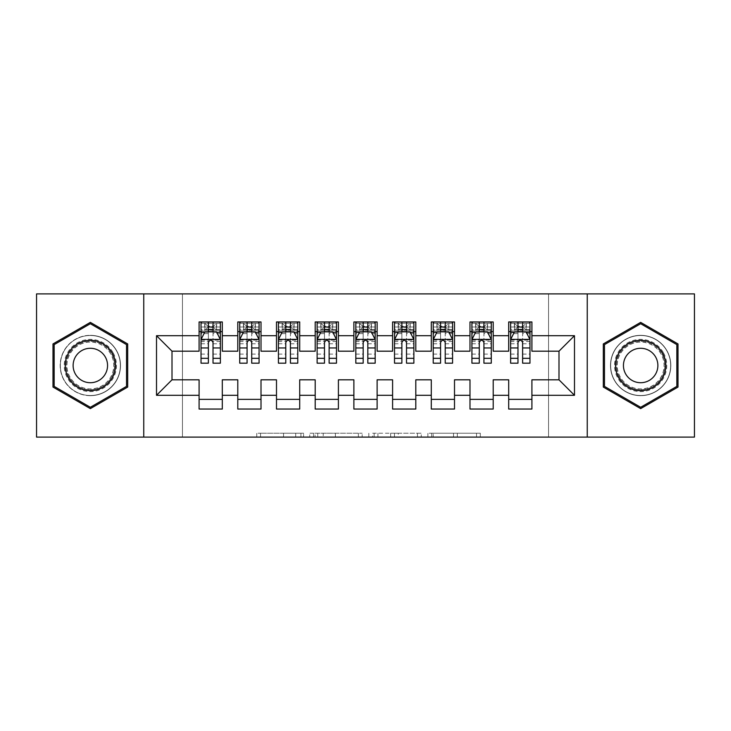<?xml version="1.0" encoding="UTF-8"?>
<svg xmlns="http://www.w3.org/2000/svg" width="731" height="731" viewBox="0 0 731 731"><rect width="100%" height="100%" fill="white"/><g stroke="black" fill="none" stroke-linecap="round" stroke-linejoin="round"><path stroke-width="0.55" stroke-dasharray="3.65 2.74" d="M303.584 437.092L260.565 437.092L303.584 437.092L303.584 433.227L283.546 433.227L283.546 437.092L283.546 433.227L303.584 433.227L303.584 437.092L303.584 433.227L283.546 433.227L283.546 437.092L283.546 433.227L303.584 433.227L260.565 433.227L303.584 433.227M640.658 335.31A30.19 30.19 0 0 0 610.467 365.5A30.19 30.19 0 0 0 640.658 395.69A30.19 30.19 0 0 0 670.839 365.5A30.19 30.19 0 0 0 640.658 335.31A30.19 30.19 0 0 0 610.467 365.5A30.19 30.19 0 0 0 640.658 395.69A30.19 30.19 0 0 0 670.839 365.5A30.19 30.19 0 0 0 640.658 335.31M90.342 395.69A30.19 30.19 0 0 1 60.161 365.5A30.19 30.19 0 0 1 90.342 335.31A30.19 30.19 0 0 0 60.161 365.5A30.19 30.19 0 0 0 90.342 395.69A30.19 30.19 0 0 0 120.533 365.5A30.19 30.19 0 0 0 90.342 335.31A30.19 30.19 0 0 1 120.533 365.5A30.19 30.19 0 0 1 90.342 395.69M476.511 437.092L431.692 437.092L476.511 437.092L476.511 433.227L457.332 433.227L480.313 433.227L480.313 437.092L480.313 433.227L431.692 433.227L480.313 433.227L480.313 437.092L480.313 433.227L476.511 433.227L476.511 437.092M453.531 437.092L433.209 437.092L453.531 437.092L453.531 433.227L457.332 433.227L453.531 433.227L453.531 437.092L453.531 433.227L433.209 433.227L433.209 437.092L433.209 433.227L453.531 433.227L453.531 437.092M427.891 437.092L431.692 437.092L427.891 437.092L427.891 433.227L431.692 433.227L427.891 433.227L427.891 437.092M256.764 437.092L260.565 437.092L256.764 437.092L256.764 433.227L260.565 433.227L256.764 433.227L256.764 437.092M548.552 437.092L182.448 437.092L182.448 293.908L548.552 293.908L548.552 437.092L694.45 437.092L694.45 293.908L548.552 293.908L548.552 437.092M36.55 437.092L182.448 437.092L182.448 293.908L36.55 293.908L36.55 437.092M362.174 437.092L358.382 437.092L362.174 437.092L362.174 433.227L362.174 437.092M313.553 437.092L358.382 437.092L309.752 437.092L313.553 437.092L313.553 433.227L362.174 433.227L309.752 433.227L309.752 437.092L309.752 433.227L313.553 433.227L313.553 437.092M372.618 437.092L421.248 437.092L368.826 437.092L372.618 437.092L372.618 433.227L421.248 433.227L421.248 437.092L421.248 433.227L398.267 433.227L398.267 437.092M493.206 399.364L493.206 409.04L469.987 409.04L469.987 399.364L493.206 399.364L493.206 379.818L508.694 379.818L508.694 399.364L531.912 399.364L531.912 379.818L558.996 379.818L558.996 351.182L531.912 351.182L531.912 321.96L508.694 321.96L508.694 331.636L531.912 331.636M469.987 321.96L493.206 321.96L493.206 331.636L469.987 331.636L469.987 321.96M415.811 399.364L415.811 409.04L392.593 409.04L392.593 399.364L415.811 399.364L415.811 379.818L431.29 379.818L431.29 399.364L454.508 399.364L454.508 379.818L469.987 379.818L469.987 399.364M392.593 321.96L415.811 321.96L415.811 331.636L392.593 331.636L392.593 321.96M338.407 399.364L338.407 409.04L315.189 409.04L315.189 399.364L338.407 399.364L338.407 379.818L353.886 379.818L353.886 399.364L377.114 399.364L377.114 379.818L392.593 379.818L392.593 399.364M315.189 321.96L338.407 321.96L338.407 331.636L315.189 331.636L315.189 321.96M261.013 399.364L261.013 409.04L237.794 409.04L237.794 399.364L261.013 399.364L261.013 379.818L276.492 379.818L276.492 399.364L299.71 399.364L299.71 379.818L315.189 379.818L315.189 399.364M237.794 321.96L261.013 321.96L261.013 331.636L237.794 331.636L237.794 321.96M199.088 321.96L222.306 321.96L222.306 331.636L199.088 331.636L199.088 321.96M222.306 399.364L222.306 409.04L199.088 409.04L199.088 399.364L222.306 399.364L222.306 379.818L237.794 379.818L237.794 399.364M276.492 321.96L299.71 321.96L299.71 331.636L276.492 331.636L276.492 321.96M299.71 399.364L299.71 409.04L276.492 409.04L276.492 399.364M353.886 321.96L377.114 321.96L377.114 331.636L353.886 331.636L353.886 321.96M377.114 399.364L377.114 409.04L353.886 409.04L353.886 399.364M431.29 321.96L454.508 321.96L454.508 331.636L431.29 331.636L431.29 321.96M454.508 399.364L454.508 409.04L431.29 409.04L431.29 399.364M531.912 399.364L531.912 409.04L508.694 409.04L508.694 399.364M508.694 331.636L508.694 351.182L493.206 351.182L493.206 331.636M469.987 331.636L469.987 351.182L454.508 351.182L454.508 331.636M431.29 331.636L431.29 351.182L415.811 351.182L415.811 331.636M392.593 331.636L392.593 351.182L377.114 351.182L377.114 331.636M353.886 331.636L353.886 351.182L338.407 351.182L338.407 331.636M315.189 331.636L315.189 351.182L299.71 351.182L299.71 331.636M276.492 331.636L276.492 351.182L261.013 351.182L261.013 331.636M199.088 331.636L199.088 351.182L172.004 351.182L172.004 379.818L199.088 379.818L199.088 399.364M237.794 331.636L237.794 351.182L222.306 351.182L222.306 331.636M517.977 331.636L510.622 331.636L510.622 326.995L517.977 326.995L517.977 321.96L529.975 321.96L510.622 321.96L510.622 331.636L522.619 331.636M479.28 331.636L471.924 331.636L471.924 326.995L479.28 326.995L479.28 321.96L491.278 321.96L471.924 321.96L471.924 331.636L483.922 331.636M440.574 331.636L433.227 331.636L433.227 326.995L440.574 326.995L440.574 321.96L452.571 321.96L433.227 321.96L433.227 331.636L445.225 331.636M401.876 331.636L394.521 331.636L394.521 326.995L401.876 326.995L401.876 321.96L413.874 321.96L394.521 321.96L394.521 331.636L406.518 331.636M363.179 331.636L355.823 331.636L355.823 326.995L363.179 326.995L363.179 321.96L375.177 321.96L355.823 321.96L355.823 331.636L367.821 331.636M324.482 331.636L317.126 331.636L317.126 326.995L324.482 326.995L324.482 321.96L336.479 321.96L317.126 321.96L317.126 331.636L329.124 331.636M285.775 331.636L278.429 331.636L278.429 326.995L285.775 326.995L285.775 321.96L297.773 321.96L278.429 321.96L278.429 331.636L290.426 331.636M247.078 331.636L239.722 331.636L239.722 326.995L247.078 326.995L247.078 321.96L259.076 321.96L239.722 321.96L239.722 331.636L251.72 331.636M208.381 331.636L201.025 331.636L201.025 326.995L208.381 326.995L208.381 321.96L220.378 321.96L201.025 321.96L201.025 331.636L213.023 331.636M143.751 437.092L143.751 293.908M587.249 293.908L587.249 437.092M317.729 437.092L323.239 437.092L317.729 437.092L317.729 433.227L315.07 433.227L315.07 437.092L315.07 433.227L323.239 433.227L317.729 433.227L317.729 437.092M323.239 437.092L335.392 437.092L323.239 437.092L323.239 433.227L335.392 433.227L335.392 437.092L335.392 433.227L323.239 433.227L323.239 437.092M372.618 433.227L394.466 433.227L394.466 437.092L394.466 433.227L390.665 433.227L394.466 433.227L394.466 437.092L394.466 433.227L398.267 433.227M374.144 433.227L374.144 437.092L374.144 433.227M368.826 433.227L368.826 437.092L368.826 433.227M127.687 343.935L90.342 322.38L52.997 343.935L52.997 387.065L90.342 408.62L127.687 387.065L127.687 343.935M603.313 343.935L603.313 387.065L640.658 408.62L678.002 387.065L678.002 343.935L640.658 322.38L603.313 343.935M201.025 339.568L201.025 358.144L201.025 339.568L204.899 331.828L216.504 331.828L220.378 339.568L220.378 358.144L220.378 339.568M201.025 363.179L201.025 326.995L220.378 326.995L220.378 331.636L201.025 331.636L201.957 330.284L219.437 330.284L201.957 330.284M220.378 363.179L220.378 326.995L213.023 326.995L213.023 321.96M213.598 326.218L213.598 327.378L207.796 327.378L207.796 326.218L213.598 326.218L216.504 323.321L216.504 330.284L216.504 323.321L219.437 323.321L220.378 321.96L220.378 331.636L219.437 330.284M208.381 363.179L208.381 341.523L201.025 341.523M201.025 340.171L208.381 340.171L208.381 358.144L208.381 342.474C209.925 339.54 211.469 339.54 213.023 342.474L213.023 358.144L213.023 340.171L220.378 340.171M216.504 323.321L201.957 323.321L201.025 321.96L208.381 321.96M208.381 326.995L208.381 341.523M220.378 341.523L213.023 341.523L213.023 326.995M208.381 340.171L208.381 331.828M213.023 331.828L213.023 340.171M213.023 341.523L213.023 363.179M207.796 326.218L204.899 323.321L204.899 330.284L207.796 327.378M204.899 323.321L204.899 330.284M201.957 323.321L219.437 323.321M216.504 330.284L213.598 327.378M239.722 339.568L239.722 358.144L239.722 339.568L243.597 331.828L255.201 331.828L259.076 339.568L259.076 358.144L259.076 339.568M239.722 363.179L239.722 326.995L259.076 326.995L259.076 331.636L239.722 331.636L240.663 330.284L258.144 330.284L240.663 330.284M259.076 363.179L259.076 326.995L251.72 326.995L251.72 321.96M252.305 326.218L252.305 327.378L246.493 327.378L246.493 326.218L252.305 326.218L255.201 323.321L255.201 330.284L255.201 323.321L258.144 323.321L259.076 321.96L259.076 331.636L258.144 330.284M247.078 363.179L247.078 341.523L239.722 341.523M239.722 340.171L247.078 340.171L247.078 358.144L247.078 342.474C248.622 339.54 250.166 339.54 251.72 342.474L251.72 358.144L251.72 340.171L259.076 340.171M255.201 323.321L240.663 323.321L239.722 321.96L247.078 321.96M247.078 326.995L247.078 341.523M259.076 341.523L251.72 341.523L251.72 326.995M247.078 340.171L247.078 331.828M251.72 331.828L251.72 340.171M251.72 341.523L251.72 363.179M246.493 326.218L243.597 323.321L243.597 330.284L246.493 327.378M243.597 323.321L243.597 330.284M240.663 323.321L258.144 323.321M255.201 330.284L252.305 327.378M278.429 339.568L278.429 358.144L278.429 339.568L282.294 331.828L293.908 331.828L297.773 339.568L297.773 358.144L297.773 339.568M278.429 363.179L278.429 326.995L297.773 326.995L297.773 331.636L278.429 331.636L279.361 330.284L296.841 330.284L279.361 330.284M297.773 363.179L297.773 326.995L290.426 326.995L290.426 321.96M291.002 326.218L291.002 327.378L285.2 327.378L285.2 326.218L291.002 326.218L293.908 323.321L293.908 330.284L293.908 323.321L296.841 323.321L297.773 321.96L297.773 331.636L296.841 330.284M285.775 363.179L285.775 341.523L278.429 341.523M278.429 340.171L285.775 340.171L285.775 358.144L285.775 342.474C287.32 339.54 288.873 339.54 290.426 342.474L290.426 358.144L290.426 340.171L297.773 340.171M293.908 323.321L279.361 323.321L278.429 321.96L285.775 321.96M285.775 326.995L285.775 341.523M297.773 341.523L290.426 341.523L290.426 326.995M285.775 340.171L285.775 331.828M290.426 331.828L290.426 340.171M290.426 341.523L290.426 363.179M285.2 326.218L282.294 323.321L282.294 330.284L285.2 327.378M282.294 323.321L282.294 330.284M279.361 323.321L296.841 323.321M293.908 330.284L291.002 327.378M112.967 352.443A26.124 26.124 0 0 0 77.285 342.876A26.124 26.124 0 0 0 67.718 378.557A26.124 26.124 0 0 0 103.4 388.124A26.124 26.124 0 0 0 112.967 352.443M69.399 377.598A24.187 24.187 0 0 1 78.254 344.557A24.187 24.187 0 0 1 111.286 353.402A24.187 24.187 0 0 0 78.254 344.557A24.187 24.187 0 0 0 69.399 377.598A24.187 24.187 0 0 0 102.441 386.443A24.187 24.187 0 0 0 111.286 353.402A24.187 24.187 0 0 1 102.441 386.443A24.187 24.187 0 0 1 69.399 377.598M75.43 374.108A17.224 17.224 0 0 1 81.735 350.588A17.224 17.224 0 0 1 105.255 356.892A17.224 17.224 0 0 1 98.95 380.412A17.224 17.224 0 0 1 75.43 374.108M116.32 350.505A29.989 29.989 0 0 1 105.337 391.478A29.989 29.989 0 0 1 64.365 380.495A29.989 29.989 0 0 1 75.348 339.522A29.989 29.989 0 0 1 116.32 350.505A29.989 29.989 0 0 1 105.337 391.478A29.989 29.989 0 0 1 64.365 380.495A29.989 29.989 0 0 1 75.348 339.522A29.989 29.989 0 0 1 116.32 350.505M90.342 407.286L54.158 386.388L54.158 344.612L90.342 323.714L126.527 344.612L126.527 386.388L90.342 407.286M663.282 352.443A26.124 26.124 0 0 0 627.6 342.876A26.124 26.124 0 0 0 618.033 378.557A26.124 26.124 0 0 0 653.715 388.124A26.124 26.124 0 0 0 663.282 352.443M619.714 377.598A24.187 24.187 0 0 1 628.559 344.557A24.187 24.187 0 0 1 661.601 353.402A24.187 24.187 0 0 0 628.559 344.557A24.187 24.187 0 0 0 619.714 377.598A24.187 24.187 0 0 0 652.746 386.443A24.187 24.187 0 0 0 661.601 353.402A24.187 24.187 0 0 1 652.746 386.443A24.187 24.187 0 0 1 619.714 377.598M625.745 374.108A17.224 17.224 0 0 1 632.05 350.588A17.224 17.224 0 0 1 655.57 356.892A17.224 17.224 0 0 1 649.265 380.412A17.224 17.224 0 0 1 625.745 374.108M666.635 350.505A29.989 29.989 0 0 1 655.652 391.478A29.989 29.989 0 0 1 614.68 380.495A29.989 29.989 0 0 1 625.663 339.522A29.989 29.989 0 0 1 666.635 350.505A29.989 29.989 0 0 1 655.652 391.478A29.989 29.989 0 0 1 614.68 380.495A29.989 29.989 0 0 1 625.663 339.522A29.989 29.989 0 0 1 666.635 350.505M640.658 407.286L604.473 386.388L604.473 344.612L640.658 323.714L676.842 344.612L676.842 386.388L640.658 407.286M317.126 339.568L317.126 358.144L317.126 339.568L320.991 331.828L332.605 331.828L336.479 339.568L336.479 358.144L336.479 339.568M317.126 363.179L317.126 326.995L336.479 326.995L336.479 331.636L317.126 331.636L318.058 330.284L335.538 330.284L318.058 330.284M336.479 363.179L336.479 326.995L329.124 326.995L329.124 321.96M329.699 326.218L329.699 327.378L323.897 327.378L323.897 326.218L329.699 326.218L332.605 323.321L332.605 330.284L332.605 323.321L335.538 323.321L336.479 321.96L336.479 331.636L335.538 330.284M324.482 363.179L324.482 341.523L317.126 341.523M317.126 340.171L324.482 340.171L324.482 358.144L324.482 342.474C326.026 339.54 327.57 339.54 329.124 342.474L329.124 358.144L329.124 340.171L336.479 340.171M332.605 323.321L318.058 323.321L317.126 321.96L324.482 321.96M324.482 326.995L324.482 341.523M336.479 341.523L329.124 341.523L329.124 326.995M324.482 340.171L324.482 331.828M329.124 331.828L329.124 340.171M329.124 341.523L329.124 363.179M323.897 326.218L320.991 323.321L320.991 330.284L323.897 327.378M320.991 323.321L320.991 330.284M318.058 323.321L335.538 323.321M332.605 330.284L329.699 327.378M355.823 339.568L355.823 358.144L355.823 339.568L359.698 331.828L371.302 331.828L375.177 339.568L375.177 358.144L375.177 339.568M355.823 363.179L355.823 326.995L375.177 326.995L375.177 331.636L355.823 331.636L356.765 330.284L374.235 330.284L356.765 330.284M375.177 363.179L375.177 326.995L367.821 326.995L367.821 321.96M368.406 326.218L368.406 327.378L362.594 327.378L362.594 326.218L368.406 326.218L371.302 323.321L371.302 330.284L371.302 323.321L374.235 323.321L375.177 321.96L375.177 331.636L374.235 330.284M363.179 363.179L363.179 341.523L355.823 341.523M355.823 340.171L363.179 340.171L363.179 358.144L363.179 342.474C364.723 339.54 366.268 339.54 367.821 342.474L367.821 358.144L367.821 340.171L375.177 340.171M371.302 323.321L356.765 323.321L355.823 321.96L363.179 321.96M363.179 326.995L363.179 341.523M375.177 341.523L367.821 341.523L367.821 326.995M363.179 340.171L363.179 331.828M367.821 331.828L367.821 340.171M367.821 341.523L367.821 363.179M362.594 326.218L359.698 323.321L359.698 330.284L362.594 327.378M359.698 323.321L359.698 330.284M356.765 323.321L374.235 323.321M371.302 330.284L368.406 327.378M394.521 339.568L394.521 358.144L394.521 339.568L398.395 331.828L410.009 331.828L413.874 339.568L413.874 358.144L413.874 339.568M394.521 363.179L394.521 326.995L413.874 326.995L413.874 331.636L394.521 331.636L395.462 330.284L412.942 330.284L395.462 330.284M413.874 363.179L413.874 326.995L406.518 326.995L406.518 321.96M407.103 326.218L407.103 327.378L401.301 327.378L401.301 326.218L407.103 326.218L410.009 323.321L410.009 330.284L410.009 323.321L412.942 323.321L413.874 321.96L413.874 331.636L412.942 330.284M401.876 363.179L401.876 341.523L394.521 341.523M394.521 340.171L401.876 340.171L401.876 358.144L401.876 342.474C403.421 339.54 404.974 339.54 406.518 342.474L406.518 358.144L406.518 340.171L413.874 340.171M410.009 323.321L395.462 323.321L394.521 321.96L401.876 321.96M401.876 326.995L401.876 341.523M413.874 341.523L406.518 341.523L406.518 326.995M401.876 340.171L401.876 331.828M406.518 331.828L406.518 340.171M406.518 341.523L406.518 363.179M401.301 326.218L398.395 323.321L398.395 330.284L401.301 327.378M398.395 323.321L398.395 330.284M395.462 323.321L412.942 323.321M410.009 330.284L407.103 327.378M433.227 339.568L433.227 358.144L433.227 339.568L437.092 331.828L448.706 331.828L452.571 339.568L452.571 358.144L452.571 339.568M433.227 363.179L433.227 326.995L452.571 326.995L452.571 331.636L433.227 331.636L434.159 330.284L451.639 330.284L434.159 330.284M452.571 363.179L452.571 326.995L445.225 326.995L445.225 321.96M445.8 326.218L445.8 327.378L439.998 327.378L439.998 326.218L445.8 326.218L448.706 323.321L448.706 330.284L448.706 323.321L451.639 323.321L452.571 321.96L452.571 331.636L451.639 330.284M440.574 363.179L440.574 341.523L433.227 341.523M433.227 340.171L440.574 340.171L440.574 358.144L440.574 342.474C442.118 339.54 443.671 339.54 445.225 342.474L445.225 358.144L445.225 340.171L452.571 340.171M448.706 323.321L434.159 323.321L433.227 321.96L440.574 321.96M440.574 326.995L440.574 341.523M452.571 341.523L445.225 341.523L445.225 326.995M440.574 340.171L440.574 331.828M445.225 331.828L445.225 340.171M445.225 341.523L445.225 363.179M439.998 326.218L437.092 323.321L437.092 330.284L439.998 327.378M437.092 323.321L437.092 330.284M434.159 323.321L451.639 323.321M448.706 330.284L445.8 327.378M471.924 339.568L471.924 358.144L471.924 339.568L475.799 331.828L487.403 331.828L491.278 339.568L491.278 358.144L491.278 339.568M471.924 363.179L471.924 326.995L491.278 326.995L491.278 331.636L471.924 331.636L472.856 330.284L490.337 330.284L472.856 330.284M491.278 363.179L491.278 326.995L483.922 326.995L483.922 321.96M484.507 326.218L484.507 327.378L478.695 327.378L478.695 326.218L484.507 326.218L487.403 323.321L487.403 330.284L487.403 323.321L490.337 323.321L491.278 321.96L491.278 331.636L490.337 330.284M479.28 363.179L479.28 341.523L471.924 341.523M471.924 340.171L479.28 340.171L479.28 358.144L479.28 342.474C480.824 339.54 482.369 339.54 483.922 342.474L483.922 358.144L483.922 340.171L491.278 340.171M487.403 323.321L472.856 323.321L471.924 321.96L479.28 321.96M479.28 326.995L479.28 341.523M491.278 341.523L483.922 341.523L483.922 326.995M479.28 340.171L479.28 331.828M483.922 331.828L483.922 340.171M483.922 341.523L483.922 363.179M478.695 326.218L475.799 323.321L475.799 330.284L478.695 327.378M475.799 323.321L475.799 330.284M472.856 323.321L490.337 323.321M487.403 330.284L484.507 327.378M510.622 339.568L510.622 358.144L510.622 339.568L514.496 331.828L526.101 331.828L529.975 339.568L529.975 358.144L529.975 339.568M510.622 363.179L510.622 326.995L529.975 326.995L529.975 331.636L510.622 331.636L511.563 330.284L529.043 330.284L511.563 330.284M529.975 363.179L529.975 326.995L522.619 326.995L522.619 321.96M523.204 326.218L523.204 327.378L517.402 327.378L517.402 326.218L523.204 326.218L526.101 323.321L526.101 330.284L526.101 323.321L529.043 323.321L529.975 321.96L529.975 331.636L529.043 330.284M517.977 363.179L517.977 341.523L510.622 341.523M510.622 340.171L517.977 340.171L517.977 358.144L517.977 342.474C519.522 339.54 521.066 339.54 522.619 342.474L522.619 358.144L522.619 340.171L529.975 340.171M526.101 323.321L511.563 323.321L510.622 321.96L517.977 321.96M517.977 326.995L517.977 341.523M529.975 341.523L522.619 341.523L522.619 326.995M517.977 340.171L517.977 331.828M522.619 331.828L522.619 340.171M522.619 341.523L522.619 363.179M517.402 326.218L514.496 323.321L514.496 330.284L517.402 327.378M514.496 323.321L514.496 330.284M511.563 323.321L529.043 323.321M526.101 330.284L523.204 327.378M300.925 433.227L300.925 437.092L300.925 433.227M295.699 433.227L295.699 437.092L295.699 433.227M260.565 433.227L260.565 437.092L260.565 433.227M358.382 433.227L358.382 437.092L358.382 433.227M417.447 433.227L417.447 437.092L417.447 433.227M390.665 433.227L390.665 437.092L390.665 433.227M377.936 433.227L377.936 437.092L377.936 433.227M457.332 433.227L457.332 437.092L457.332 433.227M431.692 433.227L431.692 437.092L431.692 433.227M201.126 339.376L220.278 339.376M201.025 354.124L208.381 354.124M208.381 333.647L201.025 333.647M220.378 333.647L213.023 333.647M204.662 332.294L208.381 332.294M213.023 332.294L216.741 332.294M213.023 354.124L220.378 354.124M201.025 343.744L208.381 343.744M213.023 343.744L220.378 343.744M220.378 329.453L213.023 329.453M208.381 329.453L201.025 329.453M216.687 323.321L216.687 330.284M204.717 323.321L204.717 330.284M239.823 339.376L258.975 339.376M239.722 354.124L247.078 354.124M247.078 333.647L239.722 333.647M259.076 333.647L251.72 333.647M243.359 332.294L247.078 332.294M251.72 332.294L255.439 332.294M251.72 354.124L259.076 354.124M239.722 343.744L247.078 343.744M251.72 343.744L259.076 343.744M259.076 329.453L251.72 329.453M247.078 329.453L239.722 329.453M255.384 323.321L255.384 330.284M243.414 323.321L243.414 330.284M278.52 339.376L297.681 339.376M278.429 354.124L285.775 354.124M285.775 333.647L278.429 333.647M297.773 333.647L290.426 333.647M282.065 332.294L285.775 332.294M290.426 332.294L294.136 332.294M290.426 354.124L297.773 354.124M278.429 343.744L285.775 343.744M290.426 343.744L297.773 343.744M297.773 329.453L290.426 329.453M285.775 329.453L278.429 329.453M294.09 323.321L294.09 330.284M282.111 323.321L282.111 330.284M70.085 377.196A23.392 23.392 0 0 1 78.646 345.242A23.392 23.392 0 0 1 110.6 353.804A23.392 23.392 0 0 1 102.038 385.758A23.392 23.392 0 0 1 70.085 377.196M620.4 377.196A23.392 23.392 0 0 1 628.962 345.242A23.392 23.392 0 0 1 660.915 353.804A23.392 23.392 0 0 1 652.354 385.758A23.392 23.392 0 0 1 620.4 377.196M317.217 339.376L336.379 339.376M317.126 354.124L324.482 354.124M324.482 333.647L317.126 333.647M336.479 333.647L329.124 333.647M320.763 332.294L324.482 332.294M329.124 332.294L332.833 332.294M329.124 354.124L336.479 354.124M317.126 343.744L324.482 343.744M329.124 343.744L336.479 343.744M336.479 329.453L329.124 329.453M324.482 329.453L317.126 329.453M332.788 323.321L332.788 330.284M320.808 323.321L320.808 330.284M355.924 339.376L375.076 339.376M355.823 354.124L363.179 354.124M363.179 333.647L355.823 333.647M375.177 333.647L367.821 333.647M359.46 332.294L363.179 332.294M367.821 332.294L371.54 332.294M367.821 354.124L375.177 354.124M355.823 343.744L363.179 343.744M367.821 343.744L375.177 343.744M375.177 329.453L367.821 329.453M363.179 329.453L355.823 329.453M371.485 323.321L371.485 330.284M359.515 323.321L359.515 330.284M394.621 339.376L413.783 339.376M394.521 354.124L401.876 354.124M401.876 333.647L394.521 333.647M413.874 333.647L406.518 333.647M398.167 332.294L401.876 332.294M406.518 332.294L410.237 332.294M406.518 354.124L413.874 354.124M394.521 343.744L401.876 343.744M406.518 343.744L413.874 343.744M413.874 329.453L406.518 329.453M401.876 329.453L394.521 329.453M410.192 323.321L410.192 330.284M398.212 323.321L398.212 330.284M433.319 339.376L452.48 339.376M433.227 354.124L440.574 354.124M440.574 333.647L433.227 333.647M452.571 333.647L445.225 333.647M436.864 332.294L440.574 332.294M445.225 332.294L448.935 332.294M445.225 354.124L452.571 354.124M433.227 343.744L440.574 343.744M445.225 343.744L452.571 343.744M452.571 329.453L445.225 329.453M440.574 329.453L433.227 329.453M448.889 323.321L448.889 330.284M436.91 323.321L436.91 330.284M472.025 339.376L491.177 339.376M471.924 354.124L479.28 354.124M479.28 333.647L471.924 333.647M491.278 333.647L483.922 333.647M475.561 332.294L479.28 332.294M483.922 332.294L487.641 332.294M483.922 354.124L491.278 354.124M471.924 343.744L479.28 343.744M483.922 343.744L491.278 343.744M491.278 329.453L483.922 329.453M479.28 329.453L471.924 329.453M487.586 323.321L487.586 330.284M475.616 323.321L475.616 330.284M510.722 339.376L529.874 339.376M510.622 354.124L517.977 354.124M517.977 333.647L510.622 333.647M529.975 333.647L522.619 333.647M514.258 332.294L517.977 332.294M522.619 332.294L526.338 332.294M522.619 354.124L529.975 354.124M510.622 343.744L517.977 343.744M522.619 343.744L529.975 343.744M529.975 329.453L522.619 329.453M517.977 329.453L510.622 329.453M526.283 323.321L526.283 330.284M514.313 323.321L514.313 330.284M201.025 358.144L208.381 358.144M213.023 358.144L220.378 358.144M239.722 358.144L247.078 358.144M251.72 358.144L259.076 358.144M278.429 358.144L285.775 358.144M290.426 358.144L297.773 358.144M317.126 358.144L324.482 358.144M329.124 358.144L336.479 358.144M355.823 358.144L363.179 358.144M367.821 358.144L375.177 358.144M394.521 358.144L401.876 358.144M406.518 358.144L413.874 358.144M433.227 358.144L440.574 358.144M445.225 358.144L452.571 358.144M471.924 358.144L479.28 358.144M483.922 358.144L491.278 358.144M510.622 358.144L517.977 358.144M522.619 358.144L529.975 358.144"/><path stroke-width="1.1" d="M587.249 437.092L694.45 437.092L694.45 293.908L587.249 293.908L587.249 437.092L143.751 437.092L143.751 293.908L36.55 293.908L36.55 437.092L143.751 437.092M587.249 293.908L143.751 293.908M156.516 395.297L156.516 335.703L199.088 335.703L199.088 351.182L172.004 351.182L172.004 379.818L156.516 395.297L199.088 395.297L199.088 409.04L222.306 409.04L222.306 395.297L237.794 395.297L237.794 409.04L261.013 409.04L261.013 395.297L276.492 395.297L276.492 409.04L299.71 409.04L299.71 395.297L315.189 395.297L315.189 409.04L338.407 409.04L338.407 395.297L353.886 395.297L353.886 409.04L377.114 409.04L377.114 395.297L392.593 395.297L392.593 409.04L415.811 409.04L415.811 395.297L431.29 395.297L431.29 409.04L454.508 409.04L454.508 395.297L469.987 395.297L469.987 409.04L493.206 409.04L493.206 395.297L508.694 395.297L508.694 409.04L531.912 409.04L531.912 379.818L558.996 379.818L558.996 351.182L531.912 351.182L531.912 335.703L574.484 335.703L574.484 395.297L531.912 395.297M531.912 335.703L531.912 321.96L508.694 321.96L508.694 335.703L493.206 335.703L493.206 321.96L469.987 321.96L469.987 335.703L454.508 335.703L454.508 321.96L431.29 321.96L431.29 335.703L415.811 335.703L415.811 321.96L392.593 321.96L392.593 335.703L377.114 335.703L377.114 321.96L353.886 321.96L353.886 335.703L338.407 335.703L338.407 321.96L315.189 321.96L315.189 335.703L299.71 335.703L299.71 321.96L276.492 321.96L276.492 335.703L261.013 335.703L261.013 321.96L237.794 321.96L237.794 335.703L222.306 335.703L222.306 321.96L199.088 321.96L199.088 335.703M493.206 395.297L493.206 379.818L508.694 379.818L508.694 395.297M574.484 335.703L558.996 351.182M454.508 395.297L454.508 379.818L469.987 379.818L469.987 395.297M508.694 335.703L508.694 351.182L493.206 351.182L493.206 335.703M415.811 395.297L415.811 379.818L431.29 379.818L431.29 395.297M469.987 335.703L469.987 351.182L454.508 351.182L454.508 335.703M377.114 395.297L377.114 379.818L392.593 379.818L392.593 395.297M431.29 335.703L431.29 351.182L415.811 351.182L415.811 335.703M338.407 395.297L338.407 379.818L353.886 379.818L353.886 395.297M392.593 335.703L392.593 351.182L377.114 351.182L377.114 335.703M299.71 395.297L299.71 379.818L315.189 379.818L315.189 395.297M353.886 335.703L353.886 351.182L338.407 351.182L338.407 335.703M261.013 395.297L261.013 379.818L276.492 379.818L276.492 395.297M315.189 335.703L315.189 351.182L299.71 351.182L299.71 335.703M222.306 395.297L222.306 379.818L237.794 379.818L237.794 395.297M276.492 335.703L276.492 351.182L261.013 351.182L261.013 335.703M172.004 379.818L199.088 379.818L199.088 395.297M237.794 335.703L237.794 351.182L222.306 351.182L222.306 335.703M508.694 331.636L510.622 331.636M529.975 331.636L531.912 331.636M469.987 331.636L471.924 331.636M491.278 331.636L493.206 331.636M431.29 331.636L433.227 331.636M452.571 331.636L454.508 331.636M392.593 331.636L394.521 331.636M413.874 331.636L415.811 331.636M353.886 331.636L355.823 331.636M375.177 331.636L377.114 331.636M315.189 331.636L317.126 331.636M336.479 331.636L338.407 331.636M276.492 331.636L278.429 331.636M297.773 331.636L299.71 331.636M237.794 331.636L239.722 331.636M259.076 331.636L261.013 331.636M199.088 331.636L201.025 331.636M220.378 331.636L222.306 331.636M199.088 399.364L222.306 399.364M237.794 399.364L261.013 399.364M276.492 399.364L299.71 399.364M315.189 399.364L338.407 399.364M353.886 399.364L377.114 399.364M392.593 399.364L415.811 399.364M431.29 399.364L454.508 399.364M469.987 399.364L493.206 399.364M508.694 399.364L531.912 399.364M156.516 335.703L172.004 351.182M558.996 379.818L574.484 395.297M127.687 343.935L90.342 322.38L52.997 343.935L52.997 387.065L90.342 408.62L127.687 387.065L127.687 343.935M603.313 343.935L603.313 387.065L640.658 408.62L678.002 387.065L678.002 343.935L640.658 322.38L603.313 343.935M213.023 326.995L208.381 326.995M220.378 358.327L213.023 358.327L213.023 363.179L220.378 363.179L220.378 339.568L216.504 331.828L204.899 331.828L201.025 339.568L201.025 363.179L208.381 363.179L208.381 358.327L201.025 358.327M201.025 339.568L201.025 321.96M220.378 339.568L220.378 321.96M208.381 331.828L208.381 321.96M213.023 321.96L213.023 331.828M213.023 358.327L213.023 342.474C211.478 339.495 209.925 339.495 208.381 342.474L208.381 358.327M213.023 331.636L208.381 331.636M251.72 326.995L247.078 326.995M259.076 358.327L251.72 358.327L251.72 363.179L259.076 363.179L259.076 339.568L255.201 331.828L243.597 331.828L239.722 339.568L239.722 363.179L247.078 363.179L247.078 358.327L239.722 358.327M239.722 339.568L239.722 321.96M259.076 339.568L259.076 321.96M247.078 331.828L247.078 321.96M251.72 321.96L251.72 331.828M251.72 358.327L251.72 342.474C250.176 339.495 248.631 339.495 247.078 342.474L247.078 358.327M251.72 331.636L247.078 331.636M290.426 326.995L285.775 326.995M297.773 358.327L290.426 358.327L290.426 363.179L297.773 363.179L297.773 339.568L293.908 331.828L282.294 331.828L278.429 339.568L278.429 363.179L285.775 363.179L285.775 358.327L278.429 358.327M278.429 339.568L278.429 321.96M297.773 339.568L297.773 321.96M285.775 331.828L285.775 321.96M290.426 321.96L290.426 331.828M290.426 358.327L290.426 342.474C288.873 339.495 287.329 339.495 285.775 342.474L285.775 358.327M290.426 331.636L285.775 331.636M112.126 352.927A25.156 25.156 0 0 0 77.769 343.716A25.156 25.156 0 0 0 68.559 378.073A25.156 25.156 0 0 0 102.925 387.284A25.156 25.156 0 0 0 112.126 352.927M105.255 356.892A17.224 17.224 0 0 0 81.735 350.588A17.224 17.224 0 0 0 75.43 374.108A17.224 17.224 0 0 0 98.95 380.412A17.224 17.224 0 0 0 105.255 356.892M90.342 407.286L54.158 386.388L54.158 344.612L90.342 323.714L126.527 344.612L126.527 386.388L90.342 407.286M662.441 352.927A25.156 25.156 0 0 0 628.075 343.716A25.156 25.156 0 0 0 618.874 378.073A25.156 25.156 0 0 0 653.231 387.284A25.156 25.156 0 0 0 662.441 352.927M655.57 356.892A17.224 17.224 0 0 0 632.05 350.588A17.224 17.224 0 0 0 625.745 374.108A17.224 17.224 0 0 0 649.265 380.412A17.224 17.224 0 0 0 655.57 356.892M640.658 407.286L604.473 386.388L604.473 344.612L640.658 323.714L676.842 344.612L676.842 386.388L640.658 407.286M329.124 326.995L324.482 326.995M336.479 358.327L329.124 358.327L329.124 363.179L336.479 363.179L336.479 339.568L332.605 331.828L320.991 331.828L317.126 339.568L317.126 363.179L324.482 363.179L324.482 358.327L317.126 358.327M317.126 339.568L317.126 321.96M336.479 339.568L336.479 321.96M324.482 331.828L324.482 321.96M329.124 321.96L329.124 331.828M329.124 358.327L329.124 342.474C327.579 339.495 326.026 339.495 324.482 342.474L324.482 358.327M329.124 331.636L324.482 331.636M367.821 326.995L363.179 326.995M375.177 358.327L367.821 358.327L367.821 363.179L375.177 363.179L375.177 339.568L371.302 331.828L359.698 331.828L355.823 339.568L355.823 363.179L363.179 363.179L363.179 358.327L355.823 358.327M355.823 339.568L355.823 321.96M375.177 339.568L375.177 321.96M363.179 331.828L363.179 321.96M367.821 321.96L367.821 331.828M367.821 358.327L367.821 342.474C366.277 339.495 364.732 339.495 363.179 342.474L363.179 358.327M367.821 331.636L363.179 331.636M406.518 326.995L401.876 326.995M413.874 358.327L406.518 358.327L406.518 363.179L413.874 363.179L413.874 339.568L410.009 331.828L398.395 331.828L394.521 339.568L394.521 363.179L401.876 363.179L401.876 358.327L394.521 358.327M394.521 339.568L394.521 321.96M413.874 339.568L413.874 321.96M401.876 331.828L401.876 321.96M406.518 321.96L406.518 331.828M406.518 358.327L406.518 342.474C404.974 339.495 403.43 339.495 401.876 342.474L401.876 358.327M406.518 331.636L401.876 331.636M445.225 326.995L440.574 326.995M452.571 358.327L445.225 358.327L445.225 363.179L452.571 363.179L452.571 339.568L448.706 331.828L437.092 331.828L433.227 339.568L433.227 363.179L440.574 363.179L440.574 358.327L433.227 358.327M433.227 339.568L433.227 321.96M452.571 339.568L452.571 321.96M440.574 331.828L440.574 321.96M445.225 321.96L445.225 331.828M445.225 358.327L445.225 342.474C443.68 339.495 442.127 339.495 440.574 342.474L440.574 358.327M445.225 331.636L440.574 331.636M483.922 326.995L479.28 326.995M491.278 358.327L483.922 358.327L483.922 363.179L491.278 363.179L491.278 339.568L487.403 331.828L475.799 331.828L471.924 339.568L471.924 363.179L479.28 363.179L479.28 358.327L471.924 358.327M471.924 339.568L471.924 321.96M491.278 339.568L491.278 321.96M479.28 331.828L479.28 321.96M483.922 321.96L483.922 331.828M483.922 358.327L483.922 342.474C482.378 339.495 480.824 339.495 479.28 342.474L479.28 358.327M483.922 331.636L479.28 331.636M522.619 326.995L517.977 326.995M529.975 358.327L522.619 358.327L522.619 363.179L529.975 363.179L529.975 339.568L526.101 331.828L514.496 331.828L510.622 339.568L510.622 363.179L517.977 363.179L517.977 358.327L510.622 358.327M510.622 339.568L510.622 321.96M529.975 339.568L529.975 321.96M517.977 331.828L517.977 321.96M522.619 321.96L522.619 331.828M522.619 358.327L522.619 342.474C521.075 339.495 519.531 339.495 517.977 342.474L517.977 358.327M522.619 331.636L517.977 331.636M220.278 339.376L201.126 339.376M201.025 332.294L204.662 332.294M216.741 332.294L220.378 332.294M208.381 347.956L201.025 347.956M220.378 347.956L213.023 347.956M213.023 329.453L208.381 329.453M258.975 339.376L239.823 339.376M239.722 332.294L243.359 332.294M255.439 332.294L259.076 332.294M247.078 347.956L239.722 347.956M259.076 347.956L251.72 347.956M251.72 329.453L247.078 329.453M297.681 339.376L278.52 339.376M278.429 332.294L282.065 332.294M294.136 332.294L297.773 332.294M285.775 347.956L278.429 347.956M297.773 347.956L290.426 347.956M290.426 329.453L285.775 329.453M336.379 339.376L317.217 339.376M317.126 332.294L320.763 332.294M332.833 332.294L336.479 332.294M324.482 347.956L317.126 347.956M336.479 347.956L329.124 347.956M329.124 329.453L324.482 329.453M375.076 339.376L355.924 339.376M355.823 332.294L359.46 332.294M371.54 332.294L375.177 332.294M363.179 347.956L355.823 347.956M375.177 347.956L367.821 347.956M367.821 329.453L363.179 329.453M413.783 339.376L394.621 339.376M394.521 332.294L398.167 332.294M410.237 332.294L413.874 332.294M401.876 347.956L394.521 347.956M413.874 347.956L406.518 347.956M406.518 329.453L401.876 329.453M452.48 339.376L433.319 339.376M433.227 332.294L436.864 332.294M448.935 332.294L452.571 332.294M440.574 347.956L433.227 347.956M452.571 347.956L445.225 347.956M445.225 329.453L440.574 329.453M491.177 339.376L472.025 339.376M471.924 332.294L475.561 332.294M487.641 332.294L491.278 332.294M479.28 347.956L471.924 347.956M491.278 347.956L483.922 347.956M483.922 329.453L479.28 329.453M529.874 339.376L510.722 339.376M510.622 332.294L514.258 332.294M526.338 332.294L529.975 332.294M517.977 347.956L510.622 347.956M529.975 347.956L522.619 347.956M522.619 329.453L517.977 329.453"/></g></svg>
